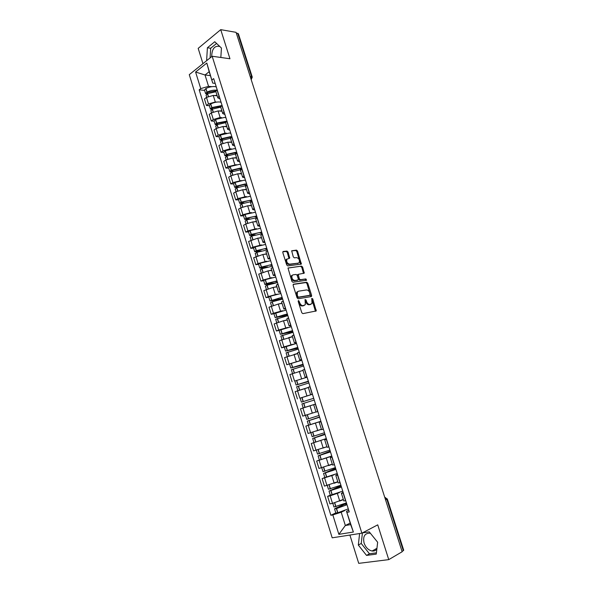 <?xml version="1.0" encoding="UTF-8"?>
<svg xmlns="http://www.w3.org/2000/svg" width="593" height="593" viewBox="0 0 593 593"><rect width="100%" height="100%" fill="white"/><g stroke="black" fill="none" stroke-linecap="round" stroke-linejoin="round"><path stroke-width="0.89" d="M298.479 300.532L298.197 301.363L301.77 312.696L302.853 313.63L316.225 310.954L312.748 298.887L311.785 298.405L312.029 303.527L309.894 304.439C308.427 304.483 307.3 303.497 306.514 301.474L306.055 300.028L305.069 299.539L305.313 304.691L303.127 305.64C301.637 305.684 300.495 304.691 299.695 302.652L298.479 300.532M376.851 549.066C375.666 550.593 374.087 551.238 372.107 551.001C368.401 550.178 365.725 547.524 364.087 543.055C362.753 536.576 364.628 533.285 369.698 533.181L370.455 533.352M288.057 252.032L286.99 251.069L283.224 251.454L282.802 252.574L286.708 264.952L287.79 265.909L301.348 264.078L297.53 251.061L296.478 250.113L291.667 250.802L293.29 256.895L294.35 257.851L296.559 257.607C298.902 258.296 299.806 259.927 299.265 262.506L298.309 263.136L289.614 264.167C287.234 263.5 286.308 261.861 286.842 259.237L289.68 258.163L288.057 252.032L287.294 252.418L286.219 251.462L282.794 251.81M212.168 56.246L229.958 58.766L220.729 29.65L236.073 32.341L402.15 551.757L388.756 559.629L377.734 524.849L361.871 533.181L212.168 56.246L189.278 74.659L332.191 537.821L361.871 533.181M293.542 284.136L293.127 285.307L297.078 297.827L298.16 298.768L311.258 296.582L311.644 295.425L307.737 283.15L306.692 282.216L293.29 284.255M291.882 281.341L287.998 267.999L301.57 266.116L302.615 267.058L304.231 273.173L298.242 274.351L299.309 278.754L300.369 279.696L305.869 278.918L306.566 280.207L292.957 282.29L291.882 281.341M211.686 56.632C211.886 48.848 214.533 45.453 219.625 46.447L219.996 46.684M221.093 47.714L221.426 48.174M349.9 535.049L358.728 563.35L388.756 559.629M220.729 29.65L198.181 48.359L202.954 63.659M236.296 33.045L238.393 33.764L252.24 77.038M387.311 499.002L403.707 550.222L403.299 550.682L386.866 499.336L384.768 497.401M402.047 551.416L403.299 550.682M343.77 500.87L345.778 500.803M339.278 492.679L330.16 495.837L332.503 503.39L343.317 499.417M332.503 503.39L329.953 503.887L327.618 496.356L330.279 495.162M343.377 493.146L341.405 493.302L343.095 492.249M330.16 495.837L327.618 496.356M338.151 482.895L340.123 482.732M324.801 477.513L322.125 478.64L324.445 486.119L337.78 481.716M337.743 475.119L335.794 475.364L337.513 474.407M333.978 474.882L322.125 478.64M332.569 465.023L334.504 464.771M331.62 456.054L316.669 461.028L318.975 468.463L332.28 464.119M332.139 457.21L330.227 457.537L331.969 456.677M328.915 457.121L316.669 461.028M327.017 447.27L328.922 446.929M326.306 438.575L311.243 443.52L313.534 450.917L325.424 447.159M326.565 439.406L324.69 439.813L326.454 439.05M326.313 438.598L311.243 443.52M321.035 421.719L319.182 422.201L321.51 429.643L323.37 429.191M308.775 425.122L305.847 426.122L308.13 433.468L321.384 429.243M319.182 422.201L320.976 421.534M320.902 421.304L305.847 426.122M313.712 404.7L315.528 404.122L313.712 404.7L316.025 412.091L317.855 411.557M300.488 408.829L315.52 404.107L300.488 408.829L302.749 416.13L315.98 411.965M312.4 394.13L310.576 394.649L312.37 394.041M301.541 397.658L312.437 394.241M310.065 386.658L308.278 387.311L310.576 394.649M308.353 387.548L295.158 391.639L297.412 398.896M307.004 376.881L305.158 377.311L306.922 376.629M294.891 381.002L307.107 377.207L294.84 381.032L296.085 385.02L308.471 381.566M304.632 369.291L302.882 370.032M300.896 371.085L289.866 374.554L292.097 381.766M301.644 359.743L299.769 360.077L301.511 359.321M301.37 360.388L286.819 364.739L299.383 360.885M299.228 352.027L297.501 352.82L299.769 360.077M297.738 353.591L284.596 357.564L286.819 364.739M296.315 342.71L294.417 342.954L296.129 342.117M284.336 347.187L281.571 347.809L283.921 346.898L293.379 344.17M296.537 343.451L284.329 347.164M293.861 334.867L292.179 335.779M292.482 336.757L279.362 340.678L281.571 347.809M291.015 325.772L289.095 325.928L290.778 325.016M279.133 330.42L276.36 330.99L278.68 330.027L287.813 327.432M288.524 317.811L286.871 318.804M287.257 320.035L283.506 320.754L274.159 323.897L276.36 330.99M285.744 308.938L283.81 309.005L285.463 308.019M273.959 313.756L271.171 314.26L273.477 313.252L282.401 310.754M283.217 300.859L281.601 301.941M282.053 303.401L278.295 304.039L268.992 307.211L271.171 314.26M280.511 292.201L278.554 292.186L280.178 291.126M268.814 297.189L266.02 297.634L268.303 296.582L277.087 294.158M277.947 284.01L276.36 285.166M276.887 286.871L273.114 287.42L263.848 290.629L266.02 297.634M275.308 275.567L273.329 275.463L274.922 274.329M263.7 280.719L260.898 281.104L263.159 280.015L271.839 277.65M272.706 267.258L271.149 268.496M271.757 270.43L267.962 270.905L258.741 274.136L260.898 281.104M270.134 259.03L268.132 258.844L269.696 257.636M258.615 264.345L255.805 264.671L258.044 263.537L266.65 261.239M267.502 250.609L265.968 251.929M266.65 254.093L262.847 254.486L253.656 257.747L255.805 264.671M264.989 242.589L262.966 242.322L264.508 241.047M253.559 248.067L250.735 248.334L252.959 247.155L261.498 244.909M262.321 234.057L260.824 235.458M261.572 237.852L257.755 238.156L248.608 241.447L250.735 248.334M259.875 226.252L257.836 225.896L259.349 224.554M248.534 231.885L245.702 232.093L247.904 230.877L256.384 228.676M257.169 217.601L255.709 219.084M256.524 221.7L252.692 221.93L245.776 224.013L243.582 225.251L245.702 232.093M254.797 210.004L252.729 209.566L254.219 208.158M243.538 215.8L240.699 215.948L242.878 214.688L251.313 212.539M252.055 201.249L250.617 202.799M251.506 205.645L247.666 205.793L240.758 207.869L238.586 209.144L240.699 215.948M249.742 193.852L247.659 193.333L249.119 191.85M238.571 199.804L235.725 199.893L237.882 198.596L246.273 196.491M246.97 184.986L245.561 186.617M246.518 189.678L242.663 189.753L235.777 191.813L233.627 193.125L235.725 199.893M244.716 177.796L242.619 177.196L244.049 175.647M233.635 183.897L230.773 183.934L232.916 182.6L241.269 180.531M241.914 168.82L240.536 170.532M241.559 173.808L237.689 173.808L230.825 175.854L228.69 177.211L230.773 183.934M239.72 161.83L237.6 161.148L239.009 159.539M228.728 168.086L225.859 168.064L227.979 166.692L236.296 164.661M236.881 152.749L235.532 154.536M236.629 158.027L232.745 157.953L225.896 159.984L223.783 161.378L225.859 168.064M234.761 145.96L232.619 145.203L233.998 143.528M223.843 152.364L220.967 152.29L223.064 150.874L229.906 148.843L231.359 148.887M231.885 136.775L230.566 138.636M231.722 142.335L227.831 142.187L220.996 144.21L218.906 145.641L220.967 152.29M229.817 130.178L227.66 129.341L229.017 127.606M218.987 136.731L216.104 136.598L218.187 135.152L225.006 133.129L226.444 133.203M226.919 120.898L225.622 122.825M226.845 126.739L222.938 126.509L216.126 128.525L214.058 129.993L216.104 136.598M224.91 114.486L222.738 113.574L224.065 111.773M214.162 121.187L211.271 121.002L213.332 119.519L220.136 117.51L221.567 117.607M221.975 105.102L220.715 107.103M221.997 111.225L218.083 110.928L211.286 112.929L209.233 114.434L211.271 121.002M220.033 98.89L217.839 97.904L219.143 96.036M209.366 105.732L206.46 105.495L208.506 103.968L215.289 101.974L216.712 102.1M217.068 89.402L215.83 91.478M217.179 95.807L213.25 95.429L206.475 97.422L204.437 98.964L206.46 105.495M344.689 510.558L341.205 512.233L345.341 525.509L350.671 524.612L346.505 511.262L348.714 510.195M350.196 523.07L345.341 525.509L338.855 534.345L332.836 514.917L341.205 512.233M346.505 511.262L353.376 532.032L338.855 534.345M215.177 83.376L212.739 83.109L209.173 71.701L205.015 74.977L208.551 86.333L200.738 88.616L199.174 89.825L330.864 515.273L332.836 514.917M200.738 88.616L195.594 72.035L206.816 63.043L212.739 83.109M347.209 512.3L349.255 511.929L213.68 78.595L212.072 79.847M359.61 533.53L358.32 545.041L366.541 555.404L376.259 554.121L377.652 542.254L369.239 531.847L362.36 532.922M220.833 57.469L221.441 48.04L214.748 41.732L207.402 47.759L206.66 59.945L207.068 60.345M210.396 75.615L205.015 74.977L195.594 72.035M208.551 86.333L211.886 86.682M335.794 512.915L330.864 515.273M204.592 90.366L199.174 89.825M353.376 532.032L350.671 524.612M209.173 71.701L206.816 63.043M362.427 532.914L361.241 543.462L369.446 553.773L376.414 552.846M361.241 543.462L358.32 545.041M369.446 553.773L366.541 555.404M216.571 43.445L210.678 48.255L210.085 57.921M207.439 60.049L206.66 59.945M210.678 48.255L207.402 47.759M298.146 301.051L298.902 302.993C299.702 305.032 300.844 306.025 302.334 305.981L303.127 305.64M304.09 305.506L302.334 305.981M310.821 304.32L309.109 304.78C307.641 304.824 306.514 303.838 305.721 301.822L304.98 299.91M315.446 311.266L311.696 298.783M310.836 296.656L306.959 283.506L305.914 282.572L293.15 284.44M297.753 296.485L298.501 297.145L310.006 295.255L309.798 292.927C309.02 290.926 307.893 289.94 306.433 289.955L298.561 291.185L297.427 291.956L297.263 294.951L297.753 296.485L296.96 296.834L297.716 297.493L298.501 297.145M309.368 295.529L297.716 297.493M297.775 291.541L296.641 292.312L296.478 295.299L297.263 294.951M296.96 296.834L296.478 295.299M287.953 268.08L301.57 266.116M303.497 273.455L301.844 267.428L300.799 266.487M298.034 274.448L297.464 274.715L297.419 275.619L298.531 279.118L299.591 280.059L305.869 278.918M305.847 280.437L305.091 279.281M293.031 274.856L292.053 275.515C291.489 278.176 292.408 279.837 294.81 280.482L297.886 280.052L298.286 278.895L297.175 275.397L296.107 274.448L293.031 274.856M292.253 275.226L291.274 275.878C290.711 278.547 291.63 280.2 294.032 280.845L294.81 280.482M297.36 280.289L294.032 280.845M288.961 258.452L287.294 252.418M287.056 258.956L286.071 259.623C285.537 262.239 286.456 263.878 288.843 264.545L289.614 264.167M298.279 263.151L288.843 264.545M300.621 264.359L296.759 251.447L295.714 250.491L291.615 250.913M346.431 502.894L333.963 507.03L332.814 503.324M346.794 504.05L344.629 505.599L335.972 508.394L346.564 503.316M346.482 503.057L334.534 508.853L336.542 508.579L347.001 504.717M348.299 508.876L337.84 512.76L335.816 512.989M343.377 499.617L340.204 500.855M340.893 485.193L328.448 489.255M341.286 486.46L339.092 487.861L330.449 490.633L341.101 485.852M341.027 485.637L329.019 491.093L341.457 487.001M342.754 491.137L330.308 495.244L329.019 491.093M337.832 481.887L334.526 483.125M335.386 467.603L322.97 471.62M335.816 468.974L333.585 470.234L324.971 472.984L335.668 468.492M335.616 468.322L323.541 473.444L335.949 469.404M337.239 473.51L324.816 477.565L323.541 473.444M332.325 464.26L328.811 465.527M329.916 450.117L317.529 454.09M330.375 451.592L319.516 455.446L330.271 451.236M330.227 451.117L318.093 455.898L330.479 451.903M319.36 459.998L318.093 455.898M326.854 446.744L322.97 448.086M318.574 430.229L321.391 429.265M324.482 432.734L312.118 436.67M324.971 434.313L314.097 438.012L324.905 434.091M324.875 434.009L312.674 438.457L325.038 434.513M312.674 438.457L313.934 442.519M321.413 429.332L316.306 431.015M306.915 414.87L305.617 415.263M319.078 415.463L306.744 419.355L305.491 415.315M319.597 417.138L308.716 420.682L319.568 417.035M319.553 416.998L307.293 421.126L319.627 417.227M320.887 421.267L308.553 425.174L307.293 421.126M313.704 398.288L301.4 402.136L313.712 398.318M312.452 394.286L300.154 398.125M315.506 404.055L303.193 407.917L301.941 403.9L314.253 400.045M308.456 381.514L297.493 384.575L308.404 381.358M308.36 381.217L296.085 385.02M304.083 388.786L308.345 387.511M297.856 390.735L296.626 386.769L308.909 382.967M308.33 387.474L299.272 390.276M303.216 364.777L292.208 367.571L303.134 364.502M303.053 364.25L290.8 368.001L303.245 364.873M291.341 369.758L303.594 365.985M303.001 370.417L298.672 371.678M298.012 348.128L286.953 350.656L297.886 347.735M297.775 347.387L285.544 351.093L298.057 348.269M287.249 356.563L286.085 352.82L298.316 349.107M297.701 353.465L294.009 354.488M292.831 331.583L281.727 333.852L290.17 331.265L292.675 331.079M291.311 326.706L279.11 330.36L280.326 334.282L292.89 331.769M292.534 330.62L280.326 334.282M281.986 339.633L280.86 336.001L293.068 332.332M292.438 336.609L289.006 337.513M287.687 315.135L276.538 317.136L284.951 314.572L287.494 314.512M286.1 310.065L273.936 313.697M287.316 313.949L275.137 317.566L287.753 315.357M276.761 322.8L275.671 319.279L287.85 315.654M287.197 319.857L283.936 320.672M282.572 298.783L271.372 300.525L279.77 297.982L282.342 298.042M280.926 293.513L270.512 296.174L268.785 297.115M282.135 297.382L269.978 300.955L279.955 299.487M270.519 302.682L272.254 301.763L282.661 299.072M281.994 303.201L278.836 303.942M275.73 282.772L266.242 284.017L274.618 281.482L277.22 281.675M275.775 277.064L265.368 279.629L263.67 280.622M276.975 280.904L266.427 283.543L264.849 284.432L265.679 284.507L271.905 283.632M265.39 286.16L267.095 285.189L277.502 282.594M276.82 286.649L273.744 287.331M291.289 275.864L291.919 275.782M277.487 282.52L276.486 282.661M267.628 266.932L261.543 267.651L262.039 267.087L269.496 265.086L272.128 265.397M270.66 260.712L260.26 263.188L258.578 264.233M271.853 264.53L261.313 267.08L259.756 268.014L260.586 268.132L265.316 267.562M260.29 269.741L261.973 268.711L272.38 266.205M271.676 270.193L268.659 270.816M286.211 259.423L286.775 259.356M261.209 250.891L256.48 251.35L256.065 251.276L256.954 250.743L264.404 248.786L267.065 249.216M265.575 244.449L255.175 246.836L253.515 247.933M266.761 248.252L256.361 250.654L254.686 251.691L259.237 251.484M255.22 253.411L256.888 252.329L267.28 249.912M266.561 253.826L263.589 254.404M255.242 234.858L251.439 235.147L251.024 235.05L251.766 234.554L259.341 232.575L262.032 233.123M260.52 228.29L250.127 230.588L248.489 231.73M261.698 232.063L251.165 234.435L249.646 235.465L253.463 235.428M250.179 237.178L251.825 236.044L262.217 233.716M261.483 237.563L258.548 238.097M249.542 218.861L246.429 219.032L246.013 218.921L246.74 218.402L254.308 216.467L257.028 217.127M255.487 212.22L245.102 214.429L243.486 215.622M256.665 215.971L246.273 218.202L244.635 219.328L247.889 219.425M245.168 221.033L246.792 219.855L257.154 217.616M256.428 221.389L253.522 221.878M256.272 216.793L256.391 217.164M244.012 202.925L241.455 203.014L241.025 202.88L241.751 202.339L249.297 200.441L252.047 201.227M250.491 196.239L240.106 198.366L238.512 199.611M251.654 199.967L241.277 202.117L239.654 203.288L242.455 203.488M240.18 204.993L241.788 203.762L251.573 201.546M251.402 205.311L248.519 205.764M251.291 200.849L251.41 201.249M238.623 187.054L236.073 186.936L236.785 186.372L244.323 184.519L246.466 185.305M245.517 180.354L244.086 180.235L235.147 182.392L233.568 183.689M246.681 184.067L245.25 183.949L236.303 186.12L234.702 187.336L237.133 187.625M235.228 189.034L236.815 187.759L246.102 185.587M246.406 189.33L243.545 189.738M233.331 171.258L231.144 171.081L231.982 170.443L239.379 168.679L241.366 169.19M240.58 164.558L239.135 164.402L230.21 166.514L228.653 167.856M241.729 168.249L240.291 168.101L231.359 170.221L229.78 171.481L231.907 171.837M230.306 173.178L231.87 171.851L240.773 169.724M241.44 173.438L238.594 173.808M228.127 155.544L226.244 155.322L227.075 154.662L234.457 152.935L236.155 153.283M235.666 148.858L234.22 148.665L225.303 150.733L223.769 152.119M236.815 152.52L235.369 152.342L226.444 154.417L224.88 155.714L226.748 156.122M225.407 157.404L226.949 156.033L235.584 153.95M236.503 157.634L233.672 157.968M222.998 139.904L221.374 139.651L222.197 138.962L229.565 137.279L230.959 137.524M230.781 133.24L229.328 133.017L220.426 135.034L218.906 136.472M231.781 136.85L230.469 136.664L221.56 138.695L220.018 140.044L221.671 140.497M220.537 141.727L222.064 140.304L230.521 138.258M231.596 141.927L228.779 142.224M217.927 124.345L216.534 124.063L217.342 123.359L225.814 121.899M225.926 117.718L224.458 117.451L215.57 119.43L214.073 120.913M226.504 121.202L216.704 123.07L215.177 124.456L216.653 124.945M215.696 126.139L217.201 124.671L225.577 122.662L227.66 129.341M226.711 126.302L223.909 126.568M212.917 108.867L211.716 108.571L212.516 107.844L220.752 106.377M221.093 102.278L219.625 101.981C216.868 101.833 213.91 102.478 210.745 103.908L209.27 105.435M221.293 105.658L211.871 107.533L210.367 108.956L211.694 109.483M210.886 110.632L212.368 109.119L220.729 107.155M221.856 110.772L219.062 111.002M207.958 93.479L206.935 93.168L207.72 92.419L215.778 90.966M216.289 86.934L214.814 86.6C212.049 86.4 209.099 87.03 205.949 88.483L204.496 90.054M216.171 90.218L215.941 90.188C213.176 90.003 210.219 90.64 207.068 92.085L205.578 93.553L206.779 94.109M206.097 95.221L207.565 93.664L215.904 91.73M217.031 95.332L214.243 95.525M211.286 112.929L213.332 119.519M216.126 128.525L218.187 135.152M220.996 144.21L223.064 150.874M225.896 159.984L227.979 166.692M230.825 175.854L232.916 182.6M235.777 191.813L237.882 198.596M240.758 207.869L242.878 214.688M245.776 224.013L247.904 230.877M250.817 240.261L252.959 247.155M255.887 256.599L258.044 263.537M260.987 273.032L263.159 280.015M266.124 289.562L268.303 296.582M271.283 306.188L273.477 313.252M276.479 322.918L278.68 330.027M281.697 339.745L283.921 346.898M286.953 356.675L289.191 363.865M292.245 373.701L294.491 380.936M297.56 390.839L299.821 398.118M302.912 408.073L305.187 415.396M308.293 425.411L310.584 432.779M313.712 442.86L316.01 450.272M319.16 460.413L321.473 467.87M324.645 478.069L326.973 485.578M206.475 97.422L208.506 103.968M213.25 95.429L215.289 101.974M218.083 110.928L220.136 117.51M221.834 105.213L223.917 111.877M222.938 126.509L225.006 133.129M226.771 121.002L228.868 127.703M227.831 142.187L229.906 148.843M231.737 136.879L233.85 143.625M232.745 157.953L234.835 164.646M236.733 152.853L238.86 159.636M237.689 173.808L239.787 180.539M241.759 168.916L243.893 175.743M242.663 189.753L244.776 196.528M246.814 185.083L248.964 191.947M247.666 205.793L249.786 212.613M251.899 201.338L254.063 208.239M252.692 221.93L254.834 228.787M257.021 217.69L259.193 224.636M257.755 238.156L259.904 245.05M262.165 234.139L264.352 241.129M262.847 254.486L265.004 261.417M267.339 250.691L269.541 257.718M267.962 270.905L270.141 277.88M272.55 267.339L274.759 274.411M273.114 287.42L275.3 294.439M277.791 284.084L280.015 291.2M278.295 304.039L280.496 311.095M283.061 300.933L285.3 308.093M283.506 320.754L285.722 327.855M288.361 317.878L290.614 325.083M288.754 337.565L290.978 344.711M293.698 334.934L295.959 342.176M294.024 354.481L296.263 361.671M299.065 352.086L301.34 359.38M299.332 371.5L301.585 378.727M304.461 369.35L306.759 376.681M304.669 388.615L306.937 395.887M309.894 386.718L312.2 394.093M310.035 405.842L312.318 413.158M315.357 404.189L317.685 411.609M315.439 423.165L317.737 430.525M320.857 421.771L323.192 429.236M320.88 440.599L323.185 448.004M326.395 439.457L328.744 446.974M326.343 458.137L328.67 465.587M331.961 457.255L334.326 464.816M331.85 475.779L334.185 483.28M337.565 475.163L339.945 482.769M337.38 493.532L339.737 501.078M343.199 493.183L345.593 500.84M216.919 89.513L218.995 96.148M385.591 499.958L387.303 498.972L384.798 497.49M250.202 76.541L251.625 76.719L237.734 33.297M251.128 79.425L251.625 76.719L252.27 77.112L251.202 79.662M385.702 497.742L384.746 497.327M298.902 302.993L299.695 302.652M303.438 305.788L304.231 305.447M305.262 300.369L306.055 300.028M305.721 301.822L306.514 301.474M309.109 304.78L309.894 304.439M310.183 304.587L310.977 304.253M311.962 299.228L312.748 298.887M315.491 310.332L316.284 309.998M298.442 301.533L299.235 301.185M305.914 282.572L306.692 282.216M306.959 283.506L307.737 283.15M310.858 295.766L311.644 295.425M309.22 295.596L310.006 295.255M301.844 267.428L302.615 267.058M303.505 272.639L304.276 272.276M297.419 275.619L298.197 275.256M298.531 279.118L299.309 278.754M299.591 280.059L300.369 279.696M297.1 280.407L297.886 280.052M288.954 257.666L289.725 257.288M297.538 263.507L298.309 263.136M295.714 250.491L296.478 250.113M296.759 251.447L297.53 251.061M300.614 263.566L301.385 263.196M286.219 251.462L286.99 251.069M334.608 502.879L335.823 506.785M336.387 508.616L337.691 512.797M336.542 508.579L337.84 512.76M334.756 502.842L335.972 506.748M329.063 485.044L330.286 488.98M330.857 490.804L332.147 494.962M331.005 490.759L332.295 494.918M329.211 485L330.434 488.943M323.556 467.314L324.786 471.287M325.349 473.095L326.632 477.232M325.498 473.058L326.787 477.187M323.704 467.269L324.934 471.25M318.078 449.694L319.323 453.704M319.879 455.498L321.154 459.612M320.027 455.461L321.302 459.568M318.226 449.65L319.471 453.66M312.63 432.178L313.89 436.226M314.446 438.012L315.713 442.096M314.594 437.968L315.861 442.052M312.778 432.134L314.038 436.181M307.226 414.796L308.486 418.851M309.042 420.622L310.302 424.684M309.19 420.578L310.45 424.64M307.374 414.752L308.634 418.806M301.867 397.555L303.119 401.58M303.668 403.344L304.921 407.376M303.816 403.299L305.069 407.332M302.015 397.51L303.268 401.535M296.537 380.41L297.782 384.412M298.331 386.169L299.576 390.179M298.472 386.125L299.724 390.135M296.685 380.365L297.931 384.368M291.245 363.376L292.482 367.349M293.024 369.098L294.247 373.027M293.164 369.046L294.387 372.975M291.385 363.324L292.623 367.304M285.982 346.438L287.205 350.389M287.746 352.123L288.947 355.97M287.894 352.072L289.087 355.926M286.123 346.386L287.353 350.337M280.748 329.597L281.964 333.525M282.505 335.253L283.676 339.026M282.646 335.201L283.817 338.974M280.889 329.545L282.112 333.481M275.545 312.859L276.761 316.766M277.294 318.485L278.436 322.177M277.435 318.434L278.584 322.125M275.686 312.808L276.901 316.714M270.371 296.226L271.579 300.11M272.105 301.815L273.232 305.425M272.254 301.763L273.373 305.373M270.512 296.174L271.72 300.058M265.234 279.681L266.427 283.543M266.961 285.24L268.058 288.776M267.095 285.189L268.199 288.724M265.368 279.629L266.568 283.491M260.119 263.24L261.313 267.08M261.839 268.762L262.914 272.224M261.973 268.711L263.055 272.172M260.26 263.188L261.454 267.028M255.042 246.896L256.228 250.713M256.747 252.381L257.799 255.768M256.888 252.329L257.94 255.716M255.175 246.836L256.361 250.654M249.987 230.64L251.165 234.435M251.684 236.103L252.714 239.409M251.825 236.044L252.855 239.357M250.127 230.588L251.306 234.383M251.321 234.761L251.439 235.147M244.968 214.488L246.139 218.261M246.651 219.914L247.659 223.153M246.792 219.855L247.8 223.094M245.102 214.429L246.273 218.202M246.303 218.617L246.429 219.032M239.972 198.425L241.136 202.176M241.647 203.822L242.633 206.987M241.788 203.762L242.774 206.927M240.106 198.366L241.277 202.117M241.314 202.561L241.455 203.014M235.006 182.451L236.17 186.18M236.674 187.818L237.637 190.909M236.815 187.759L237.778 190.857M235.147 182.392L236.303 186.12M236.348 186.602L236.503 187.084M230.077 166.574L231.226 170.28M231.73 171.911L232.671 174.928M231.87 171.851L232.804 174.876M230.21 166.514L231.359 170.221M231.418 170.732L231.581 171.251M225.17 150.792L226.311 154.476M226.815 156.092L227.734 159.043M226.949 156.033L227.868 158.991M225.303 150.733L226.444 154.417M226.511 154.958L226.682 155.507M220.292 135.093L221.426 138.762M221.93 140.371L222.82 143.247M222.064 140.304L222.961 143.195M220.426 135.034L221.56 138.695M221.634 139.273L221.819 139.852M215.437 119.489L216.571 123.136M217.068 124.73L217.942 127.547M217.201 124.671L218.076 127.488M215.57 119.43L216.704 123.07M216.786 123.67L216.979 124.285M210.619 103.975L211.738 107.6M212.235 109.186L213.087 111.929M212.368 109.119L213.221 111.877M210.745 103.908L211.871 107.533M211.968 108.163L212.168 108.816M205.823 88.55L206.942 92.145M207.431 93.731L208.262 96.407M207.565 93.664L208.395 96.348M205.949 88.483L207.068 92.085M207.172 92.745L207.387 93.42M372.107 551.001L376.948 548.288M380.343 483.554L379.527 480.99M374.783 466.172L373.975 463.63M369.261 448.886L368.453 446.366M363.768 431.711L362.968 429.199M358.305 414.633L357.512 412.142M352.879 397.666L352.086 395.183M347.483 380.788L346.697 378.319M342.124 364.02L341.338 361.56M336.794 347.342L336.009 344.896M331.494 330.768L330.709 328.329M326.224 314.29L325.446 311.859M320.983 297.908L320.213 295.484M315.78 281.623L315.002 279.207M310.599 265.434L309.828 263.018M305.454 249.334L304.683 246.918M300.332 233.331L299.561 230.922M295.247 217.416L294.476 215.007M290.192 201.598L289.421 199.189M285.159 185.868L284.388 183.459M280.155 170.228L279.385 167.812M275.189 154.677L274.411 152.26M270.245 139.214L269.467 136.79M265.323 123.841L264.552 121.417M260.438 108.549L259.66 106.117M255.576 93.353L254.797 90.914M215.77 91.3L217.839 97.904M341.405 493.302L343.784 500.929M335.794 475.364L338.166 482.939M330.227 457.537L332.577 465.06M324.69 439.813L327.025 447.3M302.875 370.01L305.158 377.311M292.164 335.734L294.417 342.954M286.856 318.76L289.095 325.928M281.579 301.874L283.81 309.005M276.338 285.1L278.554 292.186M271.127 268.421L273.329 275.463M265.946 251.84L268.132 258.844M260.794 235.354L262.966 242.322M255.672 218.973L257.836 225.896M250.58 202.687L252.729 209.566M245.524 186.491L247.659 193.333M240.491 170.399L242.619 177.196M235.488 154.395L237.6 161.148M230.514 138.48L232.619 145.203M220.655 106.933L222.738 113.574M315.52 311.251L316.225 310.954M310.962 296.633L311.592 296.359M296.641 292.312L297.427 291.956M303.683 273.432L304.231 273.173M297.464 274.715L298.242 274.351M306.166 280.393L306.566 280.207M291.274 275.878L292.053 275.515M289.147 258.429L289.68 258.163M286.071 259.623L286.842 259.237M300.814 264.337L301.348 264.078M334.534 508.853L335.831 513.027M327.284 485.504L328.455 489.284M321.784 467.795L322.977 471.643M316.321 450.191L317.537 454.105M310.888 432.697L312.126 436.678M300.147 398.118L301.4 402.136M289.569 364.035L290.8 368.001M291.341 369.743L292.534 373.597M284.321 347.15L285.544 351.093M273.929 313.667L275.137 317.566M268.777 297.078L269.978 300.955M270.504 302.652L271.564 306.062M263.655 280.585L264.849 284.432M265.375 286.123L266.405 289.428M258.563 264.189L259.756 268.014M260.275 269.696L261.268 272.899M253.5 247.881L254.686 251.691M255.205 253.359L256.161 256.458M248.467 231.678L249.646 235.465M250.157 237.118L251.091 240.113M243.464 215.563L244.635 219.328M245.146 220.981L246.043 223.872M238.49 199.544L239.654 203.288M240.165 204.926L241.032 207.72M233.546 183.622L234.702 187.336M235.206 188.967L236.044 191.658M228.631 167.782L229.78 171.481M230.284 173.104L231.085 175.691M223.746 152.038L224.88 155.714M225.384 157.33L226.155 159.821M218.884 136.39L220.018 140.044M220.514 141.645L221.256 144.04M214.051 120.824L215.177 124.456M215.674 126.05L216.386 128.347M209.247 105.346L210.367 108.956M210.856 110.543L211.545 112.752M204.466 89.958L205.578 93.553M206.067 95.125L206.727 97.237"/></g></svg>
